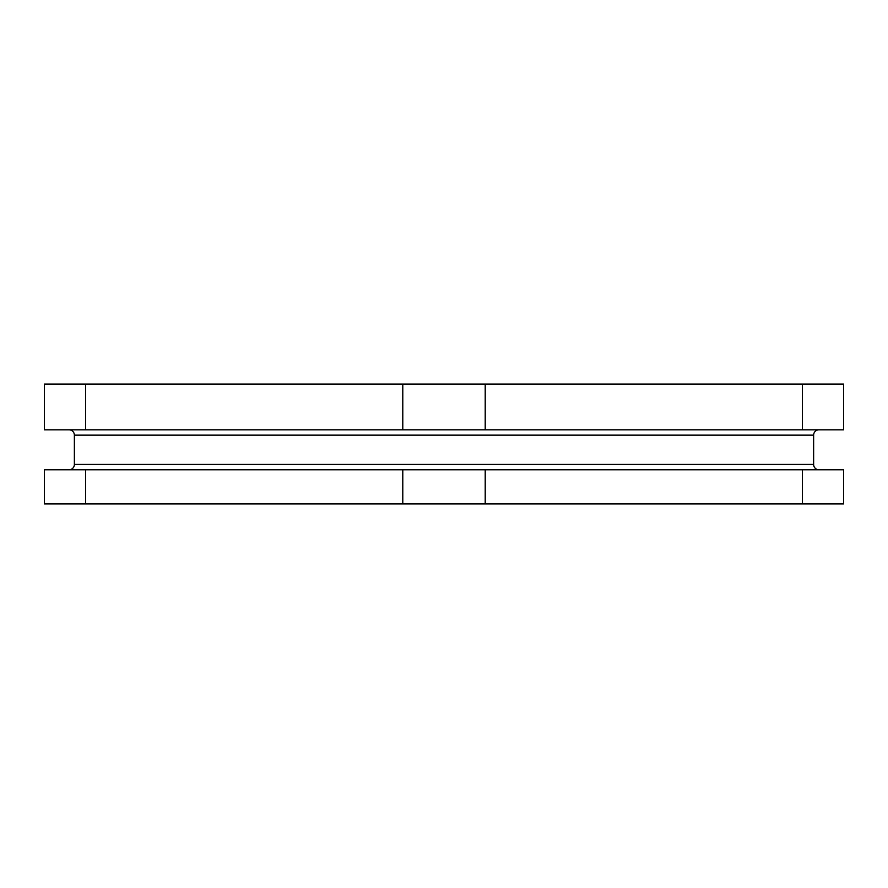<?xml version="1.0" encoding="UTF-8"?>
<svg xmlns="http://www.w3.org/2000/svg" width="888" height="888" viewBox="0 0 888 888"><rect width="100%" height="100%" fill="white"/><g stroke="black" fill="none" stroke-linecap="round" stroke-linejoin="round"><path stroke-width="1.33" d="M69.042 429.814A5.328 5.328 0 0 1 74.37 435.142L813.63 435.142A5.328 5.328 0 0 1 818.958 429.814M74.37 435.142L74.37 464.446L813.63 464.446L813.63 435.142M74.37 464.446A5.328 5.328 0 0 1 69.042 469.774M813.63 464.446A5.328 5.328 0 0 0 818.958 469.774M802.386 469.774L802.386 503.94L485.214 503.94L485.214 469.774L843.6 469.774L843.6 503.94L802.386 503.94M402.786 469.774L402.786 503.94L85.614 503.94L85.614 469.774L485.214 469.774M85.614 469.774L44.4 469.774L44.4 503.94L85.614 503.94M485.214 503.94L402.786 503.94M802.386 429.814L843.6 429.814L843.6 384.06L802.386 384.06L802.386 429.814L485.214 429.814L485.214 384.06L402.786 384.06L402.786 429.814L85.614 429.814L85.614 384.06L44.4 384.06L44.4 429.814L85.614 429.814M802.386 384.06L485.214 384.06M402.786 384.06L85.614 384.06M485.214 429.814L402.786 429.814"/></g></svg>
